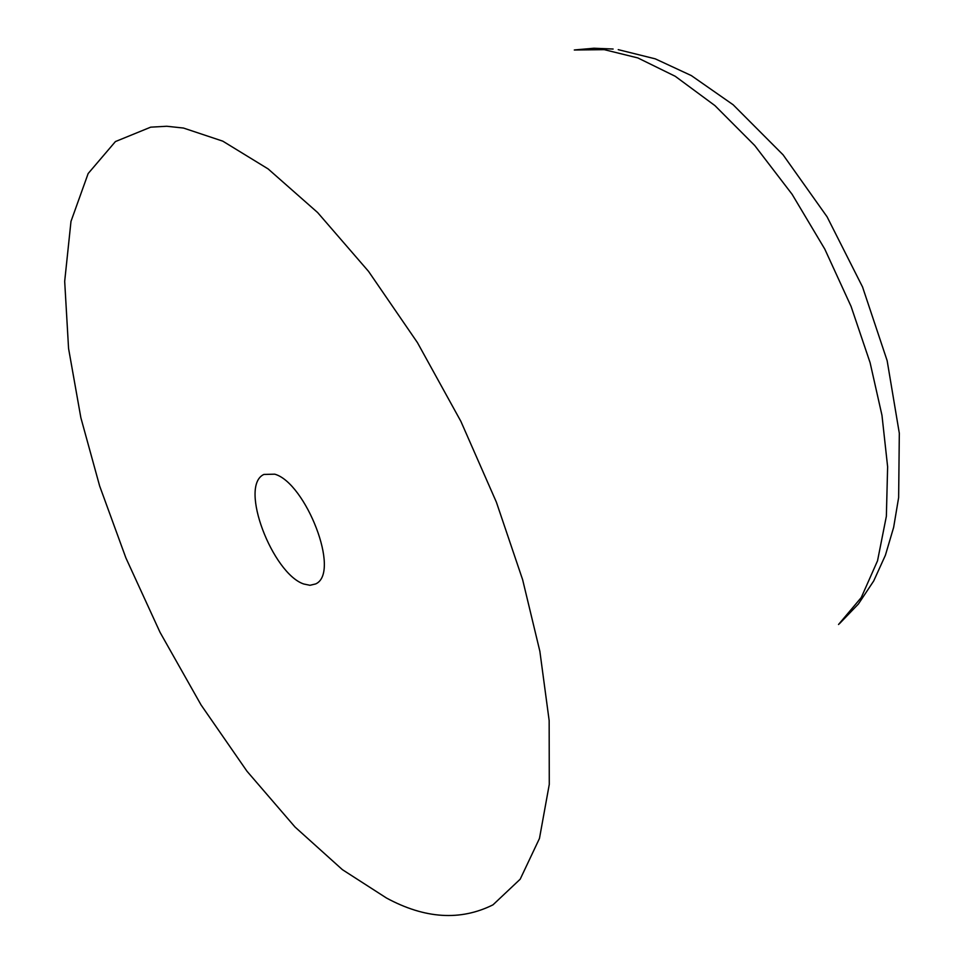 <?xml version="1.0" encoding="UTF-8"?>
<svg xmlns="http://www.w3.org/2000/svg" width="964" height="964" viewBox="0 0 964 964"><rect width="100%" height="100%" fill="white"/><g stroke="black" fill="none" stroke-linecap="round" stroke-linejoin="round"><path stroke-width="1.45" d="M183.461 128.043L222.78 141.154L268.1 168.905L317.626 212.538L368.549 271.39L417.424 342.594L460.888 421.376L496.388 502.172L522.645 579.75L539.864 651.29L549.155 720.542L549.275 784.407L539.466 838.451L520.186 879.204L492.99 904.835C460.382 921.066 424.883 918.8 386.492 898.026L342.401 869.661L295.044 827.04L246.965 771.212L201.078 704.961L160.048 632.348L125.898 557.939L99.629 485.94L80.868 417.749L68.564 348.474L64.684 281.355L70.987 221.395L88.158 173.532L115.427 141.563L150.697 127.164L166.772 126.26L183.461 128.043M303.684 583.979L309.962 585.293L315.674 583.931C341.099 572.628 305.588 482.735 274.74 474.18L263.871 474.445C238.566 486.025 272.655 573.568 303.684 583.979M574.291 50.008L604.223 49.646L637.831 57.924L675.246 76.289L714.927 105.594L754.704 145.492L792.107 194.294L824.798 249.11L851.067 306.395L870.094 362.669L881.976 415.339L887.627 466.781L886.362 516.294L877.529 560.807L861.262 597.547L838.523 624.503M839.391 623.756L858.394 604.018L873.709 580.955L885.398 555.264L893.64 527.38L898.641 497.545L899.316 433.258L887.145 360.657L862.539 286.959L827.088 216.816L783.093 154.843L733.146 104.763L691.333 75.59L655.291 58.852L618.237 49.646M613.116 49.031L593.932 48.236L574.906 49.911"/></g></svg>
